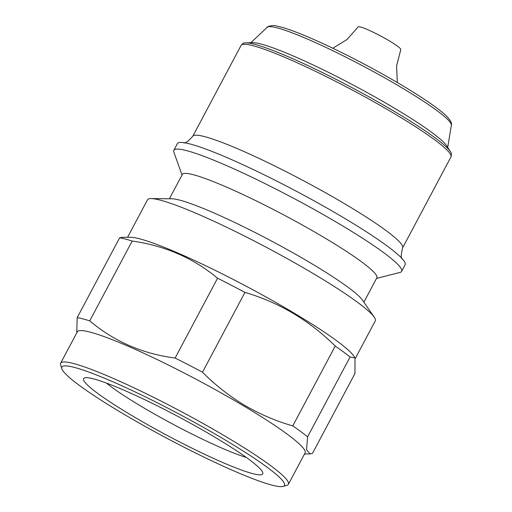 <?xml version="1.0" encoding="UTF-8"?>
<svg xmlns="http://www.w3.org/2000/svg" width="512" height="512" viewBox="0 0 512 512"><rect width="100%" height="100%" fill="white"/><g stroke="black" fill="none" stroke-linecap="round" stroke-linejoin="round"><path stroke-width="0.77" d="M376.512 278.432L400.045 272.416A128.979 13.856 -152 0 0 401.587 271.398L405.114 264.768A128.979 13.856 -152 0 0 400.416 256.877A128.979 13.856 -152 0 0 343.437 217.632A128.979 13.856 -152 0 0 186.528 143.149A128.979 13.856 -152 0 0 177.357 143.667L173.83 150.298A128.979 13.856 -152 0 0 173.85 152.147L182.022 175.021M450.957 156.941C451.514 154.598 451.597 153.363 451.206 153.229A117.99 12.678 -152 0 0 450.445 151.674A117.99 12.678 -152 0 0 394.746 111.629A117.99 12.678 -152 0 0 245.766 42.848A117.99 12.678 -152 0 0 244.051 43.078C243.725 42.835 242.746 43.59 241.114 45.363A118.835 12.768 -152 0 1 394.131 113.51A118.835 12.768 -152 0 1 450.957 156.941L402.611 247.872C400.883 254.842 400.813 258.56 402.394 259.034M332.806 48.23L347.014 39.514L358.144 26.931A24.154 2.592 28 0 1 389.235 40.806A24.154 2.592 28 0 1 400.794 49.613L396.589 65.875L397.306 82.528M246.349 457.466A89.997 9.67 28 0 1 142.093 406.854A89.997 9.67 28 0 1 106.381 383.046M132.115 415.712A101.44 10.899 28 0 1 84.678 377.875A101.44 10.899 28 0 1 214.227 436.813A101.44 10.899 28 0 1 262.765 472.57A101.44 10.899 28 0 1 221.837 462.112A101.44 10.899 28 0 1 132.115 415.712M74.029 367.315A126.08 13.549 28 0 1 208.282 430.118A126.08 13.549 28 0 1 283.155 486.4A126.08 13.549 28 0 1 272.314 485.21A126.08 13.549 28 0 1 149.702 428.947A126.08 13.549 28 0 1 61.818 368.71A126.08 13.549 28 0 1 74.029 367.315M283.155 486.4L287.034 485.235A128.979 13.856 -152 0 0 288.403 484.269A128.979 13.856 -152 0 0 226.726 437.133A128.979 13.856 -152 0 0 73.101 363.418A128.979 13.856 -152 0 0 60.646 363.168A128.979 13.856 -152 0 0 60.608 364.845L61.818 368.71M288.403 484.269L305.088 452.89A128.979 13.856 -152 0 0 243.411 405.754A128.979 13.856 -152 0 0 77.331 331.789L60.646 363.168M355.008 357.914L354.963 373.504L312.518 453.325L310.067 453.907L306.515 449.76L307.616 436.826A142.502 15.309 -152 0 0 292.787 425.888C275.834 421.05 259.699 414.138 244.384 405.171C229.178 395.994 215.219 385.005 202.496 372.205A142.502 15.309 -152 0 0 175.123 358.048L217.568 278.221C193.402 258.086 164.934 245.696 132.173 241.043A142.502 15.309 -152 0 0 125.242 239.034A142.502 15.309 -152 0 0 119.635 237.818L121.901 237.35L130.362 237.274A128.979 13.856 -152 0 1 139.392 238.746A128.979 13.856 -152 0 1 293.011 312.461A128.979 13.856 -152 0 1 353.786 356.07L355.008 357.914L350.061 356.998A142.502 15.309 -152 0 0 335.226 346.067C309.28 320.371 279.181 302.477 244.941 292.384A142.502 15.309 -152 0 0 217.568 278.221M355.309 358.445L375.258 320.922A128.979 13.856 -152 0 0 374.214 317.184A128.979 13.856 -152 0 0 313.581 273.779A128.979 13.856 -152 0 0 151.181 198.592A128.979 13.856 -152 0 0 147.501 199.821L127.571 237.299M374.214 317.184L362.419 300.07A110.138 11.834 -152 0 0 310.637 263.008A110.138 11.834 -152 0 0 171.968 198.803L151.181 198.592M363.878 302.189L376.838 277.818A110.138 11.834 -152 0 0 324.166 237.568A110.138 11.834 -152 0 0 182.349 174.406L169.389 198.778M401.587 271.398A128.979 13.856 -152 0 0 339.91 224.262A128.979 13.856 -152 0 0 173.83 150.298M450.445 151.674L446.714 145.837A111.846 12.019 -152 0 0 393.914 107.872A111.846 12.019 -152 0 0 252.691 42.675L245.766 42.848M244.941 292.384L202.496 372.205M175.123 358.048C142.515 353.818 114.054 341.421 89.734 320.864L132.173 241.043M89.734 320.864A142.502 15.309 -152 0 0 77.19 317.645L119.635 237.818M77.19 317.645L76.73 332.915M307.616 436.826L350.061 356.998M292.787 425.888L335.226 346.067M241.114 45.363L192.762 136.294A118.835 12.768 28 0 1 345.779 204.442A118.835 12.768 28 0 1 402.611 247.872M401.318 87.475A104.365 11.213 -152 0 0 267.181 27.296C266.01 27.085 272.96 24.474 276.691 26.067C280.806 26.842 286.24 28.474 292.986 30.963C302.176 34.355 313.114 39.002 325.786 44.909C351.392 56.934 376.538 70.246 401.242 84.845C414.854 92.947 426.01 100.16 434.701 106.47C440.154 110.432 444.282 113.837 447.091 116.685C450.765 120.806 452.186 123.654 451.36 125.229A104.365 11.213 -152 0 0 401.318 87.475M304.474 454.048L310.067 453.907M451.36 125.229L447.699 147.379M267.181 27.296L250.861 42.72M192.762 136.294C187.949 141.619 184.909 143.763 183.629 142.72"/></g></svg>
